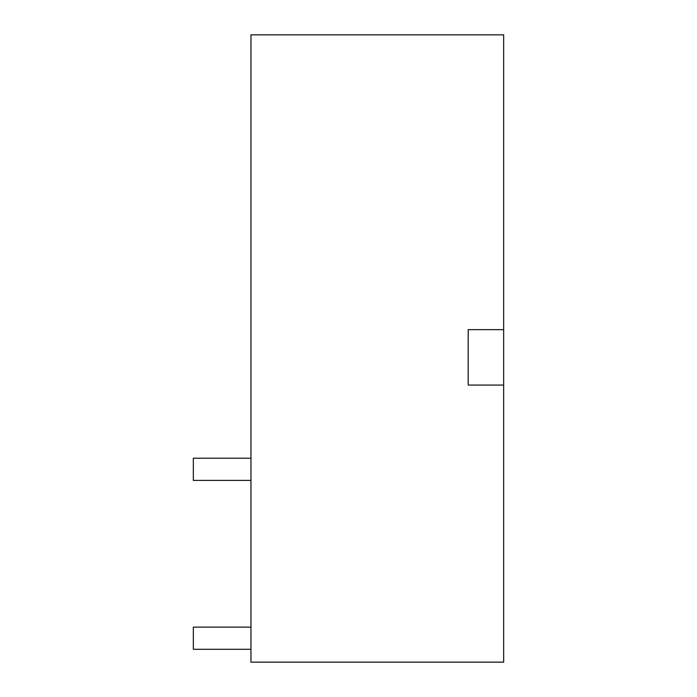 <?xml version="1.0" encoding="UTF-8"?>
<svg xmlns="http://www.w3.org/2000/svg" width="697" height="697" viewBox="0 0 697 697"><rect width="100%" height="100%" fill="white"/><g stroke="black" fill="none" stroke-linecap="round" stroke-linejoin="round"><path stroke-width="1.05" d="M503.661 329.655L503.661 662.15L250.972 662.15L250.972 34.85L503.661 34.85L503.661 329.655L468.201 329.655L468.201 385.075L468.201 329.655M503.661 385.075L468.201 385.075M250.972 480.39L193.339 480.39L193.339 458.225L250.972 458.225M250.972 627.126L193.339 627.126L193.339 649.29L250.972 649.29"/></g></svg>
